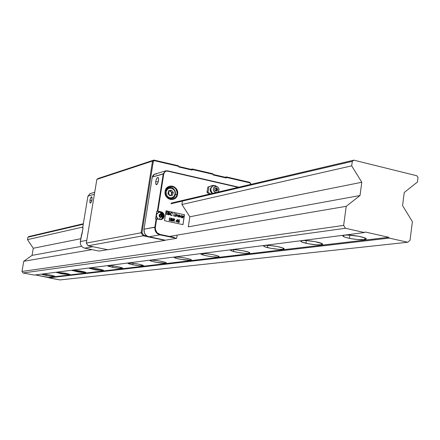 <?xml version="1.0" encoding="UTF-8"?>
<svg xmlns="http://www.w3.org/2000/svg" width="440" height="440" viewBox="0 0 440 440"><rect width="100%" height="100%" fill="white"/><g stroke="black" fill="none" stroke-linecap="round" stroke-linejoin="round"><path stroke-width="0.66" d="M364.59 239.657C360.657 239.96 355.608 239.531 349.459 238.376C342.986 236.918 341.314 235.851 344.427 235.18C348.178 234.856 353.139 235.257 359.31 236.379C366.152 237.897 367.911 238.986 364.59 239.657L364.826 237.864L364.59 239.657L366.327 238.871L365.261 238.046L358.584 236.242L347.512 235.059L344.427 235.18L342.804 235.989L345.131 237.264L350.576 238.59L357.346 239.525L364.59 239.657M321.283 244.794C317.24 245.058 312.125 244.552 305.927 243.271C300.823 242.022 299.547 241.142 302.093 240.631C305.954 240.345 311.009 240.823 317.245 242.077C322.652 243.381 324 244.288 321.283 244.794L321.486 243.304L321.283 244.794L322.636 244.393L322.327 243.727L315.134 241.654L306.68 240.603L303.314 240.537L300.806 241.049L301.983 242.115L308.363 243.766L316.685 244.805L321.283 244.794M282.992 249.337C278.822 249.557 273.658 248.98 267.498 247.599C263.544 246.549 262.609 245.834 264.688 245.443C268.692 245.201 273.801 245.757 280.022 247.115C284.218 248.215 285.208 248.958 282.992 249.337L283.168 248.083L282.992 249.337L284.136 248.694L282.948 247.995L276.771 246.433L268.868 245.438L264.688 245.443L263.599 245.823L264.875 246.807L271.013 248.347L278.801 249.332L282.992 249.337M248.892 253.385C244.596 253.556 239.426 252.918 233.382 251.471C230.368 250.608 229.708 250.025 231.402 249.728C235.543 249.535 240.669 250.151 246.785 251.581C250.003 252.494 250.701 253.094 248.892 253.385L249.046 252.324L248.892 253.385L249.816 252.791L248.6 252.148L242.649 250.685L235.23 249.739L232.392 249.656L230.472 250.074L231.82 250.987L237.732 252.428L245.053 253.363L248.892 253.385M218.328 257.015C213.923 257.131 208.797 256.449 202.939 254.969C200.656 254.26 200.206 253.792 201.591 253.567C205.849 253.424 210.953 254.089 216.887 255.558C219.329 256.305 219.808 256.79 218.328 257.015L218.466 256.108L218.328 257.015L219.076 256.465L217.839 255.86L212.108 254.49L205.112 253.589L200.788 253.88L202.191 254.733L207.889 256.086L213.18 256.834L218.328 257.015M190.784 260.282C186.296 260.348 181.242 259.639 175.621 258.154C173.894 257.576 173.597 257.202 174.73 257.021C179.091 256.933 184.124 257.631 189.833 259.111C191.681 259.716 191.994 260.106 190.784 260.282L190.899 259.507L190.784 260.282L191.378 259.776L190.135 259.21L184.608 257.917L177.991 257.054L174.048 257.312L175.483 258.11L180.972 259.386L190.784 260.282M165.825 263.241C161.293 263.263 156.343 262.537 150.97 261.063L149.842 260.486L150.414 260.15C154.831 260.112 159.77 260.827 165.226 262.301L166.43 262.906L165.825 263.241L165.93 262.57L165.825 263.241L166.298 262.774L165.049 262.24L159.715 261.014L152.191 260.117L149.82 260.42L151.278 261.168L156.58 262.378L165.825 263.241M132.875 264.825L128.618 263.742C127.017 262.614 130.339 262.74 138.589 264.115L142.753 265.172C144.441 266.321 141.152 266.206 132.875 264.825L133.128 263.252L132.875 264.825L140.267 265.881L143.655 265.694L138.589 264.115L131.114 263.048L127.776 263.252L132.875 264.825M112.624 267.328L108.246 266.206C107.063 265.243 110.264 265.403 117.854 266.679L122.15 267.773C123.409 268.757 120.23 268.609 112.624 267.328L112.86 265.881L112.624 267.328L119.686 268.345L122.821 268.175L117.854 266.679L110.721 265.656L107.63 265.837L112.624 267.328M103.296 270.666L89.601 268.488L89.529 267.988C93.951 268.07 98.516 268.791 103.213 270.144L103.296 270.666L103.493 270.276L101.299 269.566L94.589 268.334L90.123 267.954L89.15 268.207L95.414 269.88L103.296 270.666M85.751 272.745L72.463 270.6L72.457 270.188L85.739 272.316L85.751 272.745L85.883 272.382L84.667 271.953L79.998 270.947L73.805 270.177L72.127 270.391L78.243 271.986L85.751 272.745M69.537 274.67L56.65 272.564L56.694 272.217L69.581 274.307L69.537 274.67L69.85 274.483L69.135 274.137L65.192 273.19L56.419 272.288L61.089 273.697L69.537 274.67M46.42 275.512L42.02 274.389C41.734 273.839 44.468 274.054 50.226 275.038L54.588 276.144C54.907 276.705 52.184 276.496 46.42 275.512L46.602 274.445L46.42 275.512L52.41 276.381L54.786 276.276L50.226 275.038L44.187 274.159L42.086 274.093L42.097 274.428L46.42 275.512M365.129 231.996L364.441 232.54L34.21 275.072L364.441 232.54L345.422 228.272L343.64 225.401L346.22 206.316L360.019 195.525L361.796 182.254L351.692 165.853L352.303 161.348L170.94 203.764L352.303 161.348L353.854 160.16L171.27 203.082L353.854 160.16L352.303 161.348L351.692 165.853L181.907 204.49L351.692 165.853L361.796 182.254L189.838 216.805L361.796 182.254L360.019 195.525L188.298 226.864L360.019 195.525L346.22 206.316L169.543 236.423L346.22 206.316L343.64 225.401L22 271.447L343.64 225.401L345.422 228.272L23.018 272.96L345.422 228.272L364.441 232.54L365.129 231.996L388.735 237.292L48.62 277.42L48.906 277.849L389.23 238.101L388.735 237.292L48.62 277.42L35.392 274.923L59.923 279.934L407.699 242.242L389.23 238.101L48.906 277.849L59.923 279.934L407.699 242.242L410.02 240.35L407.699 242.242L389.23 238.101L388.735 237.292L365.129 231.996M412.396 221.65L410.02 240.35L412.396 221.65L402.567 205.585L412.396 221.65M404.25 192.489L402.567 205.585L404.25 192.489L417.439 182.006L404.25 192.489M418 177.59L417.439 182.006L418 177.59L416.906 175.786L418 177.59M27.489 239.63L82.781 227.046L27.489 239.63L33.27 248.259L80.845 238.706L33.27 248.259L32.054 255.376L81.653 246.323L32.054 255.376L23.755 261.272L92.059 249.629L23.755 261.272L22 271.447L23.018 272.96L34.21 275.072L23.018 272.96L22 271.447L23.755 261.272L32.054 255.376L33.27 248.259L27.489 239.63L27.902 237.215L27.489 239.63M83.243 224.274L27.902 237.215L83.243 224.274M28.837 236.561L27.902 237.215L28.837 236.561L83.331 223.751L28.837 236.561M416.906 175.786L353.854 160.16L416.906 175.786M249.838 182.347L250.767 183.821L250.36 184.487L250.767 183.821L249.838 182.347L250.454 183.876L249.838 182.347L226.402 176.907L225.748 177.386L213.323 174.504L212.85 173.756L213.252 174.994L226.155 177.986L226.809 177.502L249.794 182.837L226.809 177.502L226.402 176.907L249.838 182.347M225.115 177.238L226.402 176.907L226.809 177.502L226.155 177.986L225.748 177.386L226.155 177.986L213.252 174.994L212.85 173.756L192.297 168.988L191.626 169.466L178.926 166.524L178.833 167.013L192.022 170.066L192.687 169.587L212.779 174.246L192.687 169.587L192.297 168.988L212.85 173.756L213.323 174.504L225.748 177.386L226.402 176.907L225.115 177.238M191.07 169.34L192.297 168.988L192.687 169.587L192.022 170.066L191.626 169.466L192.022 170.066L178.833 167.013L178.442 165.77L178.833 167.013L178.442 165.77L153.901 160.066L154.286 160.672L178.349 166.254L154.286 160.672L153.312 161.359L141.982 232.595L141.108 232.777L143.088 235.813L164.989 240.361L107.85 249.739L88.094 245.768L86.317 243.084L96.855 179.377L98.104 178.503L153.901 160.066L152.526 161.046L153.312 161.359L154.286 160.672L153.901 160.066L178.442 165.77L178.926 166.524L191.626 169.466L192.297 168.988L191.07 169.34M146.691 235.813L143.671 235.186L143.088 235.813L88.094 245.768L107.85 249.739L164.989 240.361L143.088 235.813L143.671 235.186L141.982 232.595L143.671 235.186L146.691 235.813M143.088 235.813L141.108 232.777L86.317 243.084L88.094 245.768L143.088 235.813M152.526 161.046L141.108 232.777L141.982 232.595L153.312 161.359L152.526 161.046L153.901 160.066L98.104 178.503L96.855 179.377L152.526 161.046L96.855 179.377L86.317 243.084L141.108 232.777L152.526 161.046M165.341 191.466C165.907 188.793 167.426 187.149 169.895 186.522C174.663 186.461 177.056 189.002 177.078 194.134L175.368 194.557L177.078 194.134C176.517 196.878 174.961 198.55 172.414 199.155C167.695 199.144 165.336 196.597 165.336 191.51L165.121 191.395C163.537 199.931 176.534 202.769 177.59 194.178L177.078 194.134L176.479 196.026L175.357 197.599L172.942 199.029C172.629 200.47 164.351 198.424 165.281 191.439L165.336 191.51M155.749 181.445L158.202 182.001L155.749 181.445C156.64 177.87 157.553 176.77 158.488 178.139L158.505 180.659C157.625 184.206 156.717 185.323 155.782 184.008L155.749 181.445L155.749 183.882L156.068 184.542L156.833 184.525L157.955 182.738L158.62 179.3L158.367 177.826L157.955 177.43L157.416 177.59L156.299 179.377L155.749 181.445M171.121 199.232L172.354 198.248L171.121 199.232M167.47 170.786L165.566 170.896L163.262 173.795L157.388 211.073L156.799 211.206L161.117 212.218L162.333 213.076L163.163 214.357L163.482 215.864L163.246 217.371L162.487 218.653L160.985 219.637L163.433 216.634C163.581 214.247 162.58 212.696 160.424 211.987L161.161 211.822C163.323 212.531 164.329 214.082 164.175 216.475L163.433 216.634L164.175 216.475L163.273 218.449L161.496 219.549L155.579 218.95L156.167 218.829L154.858 227.106L155.37 227.156L156.673 218.873L156.167 218.829L154.858 227.106C154.605 231.115 156.288 233.706 159.902 234.867L160.111 234.454C156.717 233.354 155.139 230.923 155.37 227.156L143.996 229.218L152.284 177.056L163.774 173.833C164.307 171.798 165.572 170.896 167.558 171.121L238.189 187.352L167.558 170.863L165.11 171.606L163.774 173.833L163.262 173.795L157.388 211.073L161.161 211.822L156.799 211.206L157.899 211.118L163.774 173.833L157.899 211.118L162.503 212.421L163.906 214.198L164.175 216.475L163.229 218.499L161.381 219.577L156.673 218.873L155.37 227.156L155.436 229.581L157.097 232.755L160.111 234.454L159.902 234.867L174.273 237.815L174.334 237.43L174.119 237.842L174.334 237.43L160.111 234.454L174.334 237.43L174.273 237.815L176.671 238.315L177.166 235.131L176.671 238.315L159.902 234.867C156.288 233.706 154.605 231.115 154.858 227.106L143.996 229.218C143.743 233.139 145.393 235.67 148.94 236.803L159.902 234.867L148.94 236.803L165.248 240.196L176.671 238.315L165.248 240.196L147.796 236.44L145.805 235.048L144.436 232.953L143.996 229.218L152.284 177.056L163.262 173.795L165.605 170.88L154.583 174.202L152.284 177.056L153.214 175.104L154.583 174.202M176.275 221.089L177.023 221.249L177.205 220.077L176.275 221.089L177.205 220.077L177.023 221.249L176.275 221.089M171.715 220.743L171.034 220.627L171.243 219.615L171.034 220.627L171.407 220.688L171.083 220.622L171.243 219.615L172.194 220.352L171.407 220.688L172.09 220.578L172.123 220.006L171.243 219.615L171.083 220.622L171.804 220.726M171.715 219.423L171.232 219.346L171.419 218.471L171.232 219.346L171.419 218.471L172.2 219.049L171.287 219.335L172.007 219.346L172.183 218.851L171.419 218.471L171.232 219.346L171.781 219.417M179.916 216.062L179.306 215.325L178.524 215.765L179.916 216.062L178.524 215.765L179.306 215.325L179.916 216.062M168.828 214.583L168.146 214.467L168.35 213.455L168.146 214.467L168.514 214.528L168.196 214.462L168.35 213.455L169.306 214.192L168.514 214.528L169.202 214.418L169.235 213.846L168.35 213.455L168.196 214.462L168.927 214.566M168.828 213.263L168.344 213.186L168.531 212.311L168.344 213.186L168.531 212.311L169.312 212.889L168.394 213.174L169.12 213.186L169.296 212.691L168.531 212.311L168.344 213.186L168.894 213.257M181.121 215.859L180.67 216.441L181.291 217.382L180.725 216.431L181.583 215.82L180.901 216.04L180.736 216.744L181.198 217.327L182.012 217.168L182.193 216.441L181.583 215.82L182.198 216.761L181.615 217.377M173.69 219.912L173.234 219.813L173.421 218.9L173.234 219.813L173.421 218.9L174.482 219.588L174.174 219.934L173.283 219.802L174.471 219.648L174.317 219.159L173.421 218.9L173.234 219.813L174.147 219.94M177.155 220.088L176.22 221.1L176.974 221.26L176.22 221.1L177.155 220.088M178.931 215.341L178.475 215.771L179.867 216.073L178.475 215.771L178.943 215.336M177.474 219.439L177.447 221.628L177.49 219.417L175.786 221.271L176.979 221.524L177.106 222.195L177.54 221.359L177.199 221.309L177.485 219.439M177.155 221.584L177.062 222.189L177.155 221.584M172.376 219.104L172.095 218.416L171.232 218.163L170.814 220.847L171.892 220.996L172.42 220.402L172.046 219.604L172.425 219.093L171.237 218.147L172.425 219.093L171.99 219.615L172.376 219.104M171.837 221.012L172.37 220.407L171.99 219.615L172.42 220.402L171.892 220.996M183.156 216.266L182.947 217.932L183.194 216.607L183.887 216.139L183.205 216.255L183.249 215.963L183.156 216.266M183.464 216.271L182.897 217.921L183.486 216.266M179.322 216.876L179.757 216.601L179.273 217.14L178.393 216.684L178.442 215.419L179.333 215.083L180.076 215.804L180.103 216.354L180.01 215.628L179.284 215.089L179.839 215.441L178.931 215.078L179.333 215.083L178.558 215.292L178.244 215.903L179.009 217.118L179.944 216.755L178.888 216.827L178.464 216.002L180.103 216.354L178.415 216.013L179.02 216.871L178.464 216.002L178.624 216.695L179.24 216.893M179.889 216.766L179.372 217.135L179.889 216.766M179.96 215.639L180.054 216.343L179.96 215.639M175.56 214.319L175.483 216.321L175.566 214.302M174.157 213.268L173.96 215.727L174.889 216.194L174.982 215.924L174.014 215.716L174.163 213.246L173.745 215.947L174.939 216.2L173.96 215.727L174.157 213.268M169.488 212.944L169.208 212.256L168.35 211.981L167.926 214.687L169.015 214.836L169.532 214.242L169.158 213.444L169.538 212.933L168.79 212.102L169.538 212.933L169.103 213.455L169.488 212.944M168.96 214.847L169.482 214.253L169.158 213.444L169.532 214.242L169.015 214.836M166.854 214.231L165.996 213.73L166.672 214.489L167.508 213.912L166.606 212.399L166.749 211.965M166.826 211.931L166.656 212.388L167.508 213.912L166.705 212.581L166.876 211.921L166.59 212.196L167.475 214.055L166.672 214.489L165.996 213.73L166.914 214.22M166.837 211.657L166.413 212.146L167.013 211.635L167.734 212.251L166.843 211.651M171.913 215.397L172.337 215.127L171.309 215.485L170.368 215.017L170.082 213.45L171.061 212.597L172.519 213.263L172.381 213.538L172.024 212.823L171.012 212.608L171.589 212.614L170.968 212.619L170.016 213.725L170.187 214.759L171.149 215.457L172.337 215.127L171.193 215.177L170.236 213.791L171.023 212.894L172.601 213.417L171.589 212.614L172.601 213.417L171.1 212.878L170.187 213.802L170.478 213.191M171.039 212.889L170.187 213.802L170.445 214.693L171.193 215.177L170.203 214.275L170.187 213.802L171.144 215.188L172.161 214.924L171.765 215.452M175.802 213.917L175.714 213.494L175.802 213.917M176.457 214.885L176.033 216.441L176.484 215.254L177.194 214.869L177.606 215.358L177.645 216.788L177.799 215.782L177.271 214.632L176.512 214.874L176.512 214.528L176.457 214.885M176.209 216.475L176.875 214.88L176.209 216.475M176.902 214.638L177.749 215.793L177.595 216.777L177.777 215.254L177.012 214.627M182.226 217.778L182.578 215.82L182.243 216.145L181.209 215.578L180.499 216.381L181.297 217.613L182.1 217.399L182.27 217.789L182.578 215.82L182.226 217.778M181.654 217.624L182.1 217.399L181.654 217.624M181.577 217.388L180.73 216.904L180.978 215.936M169.741 220.391L168.889 219.896L169.565 220.655L170.401 220.077L169.499 218.559L169.637 218.125M169.763 218.086L169.482 218.356L170.335 220.286L169.565 220.655L168.889 219.896L169.56 220.385L170.176 220.022L169.791 220.385M170.39 218.526L169.917 217.811L169.306 218.312L170.176 220.022L169.296 218.367L169.966 217.8L170.39 218.526M174.257 218.856L173.239 218.576L172.816 221.276L173.421 220.115L174.433 221.623L173.701 220.176L174.708 219.637L174.306 218.845L173.69 218.697L174.306 218.845L174.658 219.648L174.257 218.856M172.997 221.315L173.239 220.077L172.997 221.315M174.372 221.612L173.652 220.187L174.372 221.612M174.18 220.209L174.708 219.637L173.701 220.176L174.433 221.623L173.421 220.115L172.816 221.276L173.239 218.576L174.642 219.164L174.229 220.198M179.526 220.215L178.58 219.747L179.619 219.951L178.59 219.725L178.123 221.018L178.695 221.001L179.212 221.727L178.415 222.282L177.766 221.623L178.409 222.547L179.432 221.782L178.475 220.721L178.722 220.039L179.619 219.951L179.526 220.215M178.684 222.282L177.766 221.623L178.338 222.53L179.24 222.195L179.262 221.122L178.426 220.732L178.722 220.039L178.426 220.732L179.432 221.782L179.086 222.415L179.377 221.238L178.475 220.721L178.722 220.039L179.619 219.951L178.59 219.725L178.123 221.018L178.921 221.084L179.218 221.601L178.656 222.288M167.282 213.862L166.716 214.209L167.282 213.862M166.848 213.043L167.233 213.576L166.848 213.043M166.413 212.146L166.49 212.586L166.413 212.146M176.924 214.869L176.033 216.441L176.341 214.467L176.512 214.874L177.271 214.632L177.826 215.243L177.645 216.788L177.573 215.182L176.924 214.869M181.566 215.584L182.298 216.134L181.566 215.584M170.396 218.537L169.956 218.086L170.396 218.537M169.482 218.356L169.956 218.086L169.482 218.356M169.593 218.74L169.532 218.345L169.593 218.74M169.889 219.087L169.642 218.73L169.889 219.087M170.401 220.077L169.945 219.076L170.401 220.077M182.936 224.626L184.454 214.77L166.067 210.777L184.509 214.759L182.985 224.637L164.516 220.682L166.073 210.755L184.509 214.759L182.936 224.626M180.499 216.381L181.242 215.567L182.298 216.134L182.578 215.82L182.27 217.789L182.1 217.399L180.939 217.459L180.499 216.381M175.808 213.494L175.78 213.917L175.808 213.494M169.158 213.444L169.538 214.005L169.323 214.665L167.926 214.687L168.35 211.981L169.461 212.471L169.158 213.444M174.014 215.716L174.982 215.924L173.745 215.947L174.163 213.246L174.014 215.716M183.194 216.607L182.721 217.882L183.024 215.914L183.205 216.255L183.887 216.139L183.194 216.607M172.046 219.604L172.425 220.165L172.211 220.82L170.814 220.847L171.237 218.147L172.348 218.631L172.046 219.604M177.106 222.195L176.979 221.524L175.786 221.271L177.49 219.417L177.249 221.298L177.54 221.359L177.106 222.195M165.121 191.395L166.711 188.342L169.34 186.665C174.372 186.186 176.952 188.678 177.078 194.134L177.59 194.178C179.179 185.691 166.227 182.776 165.121 191.395L165.946 189.035L167.695 187.088L170.044 186.082L172.409 186.131L174.625 187.11L176.501 189.068L177.535 191.631L177.59 194.178L176.77 196.526L175.038 198.479L172.695 199.496L170.324 199.452L168.102 198.479L166.215 196.521L165.176 193.947L165.121 191.395M169.62 187.523L168.069 187.248L169.62 187.523M238.854 187.193L167.524 170.797M156.799 211.206L155.579 218.95L156.799 211.206M188.298 226.864L189.844 216.805L181.907 204.49L182.407 201.267L181.907 204.49L189.844 216.805L188.298 226.864M164.516 220.682L166.073 210.755L184.509 214.759L182.985 224.637L164.516 220.682M156.415 174.108L155.018 174.081M80.361 241.61L80.366 241.582C80.13 244.998 81.582 247.187 84.722 248.16L92.851 246.725L84.722 248.16C81.582 247.187 80.13 244.998 80.366 241.588L80.361 241.61M81.538 234.537L81.961 234.443L83.061 227.838L82.638 227.931L87.912 196.169L82.638 227.931L83.022 228.058L82.616 227.948L83.061 227.838L80.366 241.582L86.774 240.345L80.366 241.588L81.521 234.548M89.92 200.277L91.779 200.679L89.92 200.277C90.514 197.621 91.168 196.548 91.889 197.049L91.988 199.683C91.399 202.329 90.745 203.412 90.024 202.923L89.92 200.277L90.585 197.972L91.471 196.84L92.103 197.984L91.713 200.91L90.866 202.774L90.431 203.126L89.942 202.752L89.92 200.277M87.912 196.169L90.189 193.606L87.912 196.169L94.397 194.244L87.912 196.169M84.722 248.16L99.077 251.075L107.553 249.684L99.077 251.075L84.7 248.155M212.201 193.457C209.77 191.472 209.55 189.321 211.552 187.017M211.316 187.347C209.743 189.656 210.078 191.675 212.333 193.402M216.409 187.902C217.965 188.925 218.026 189.981 216.59 191.07L215.924 191.087L217.256 190.657L217.613 189.195L217.184 188.353L216.117 187.864L215.078 188.331L214.676 189.475L214.957 190.382L215.924 191.087C214.368 190.064 214.308 189.007 215.732 187.919L216.409 187.902M211.481 192.143L211.035 192.247L211.481 192.143M213.384 185.746L213.153 185.29L213.719 185.653L213.153 185.29L213.384 185.746M215.584 192.665L215.705 192.549C212.591 190.333 212.603 188.276 215.727 186.384L216.629 186.434L215.336 185.653L214.104 185.587C210.353 187.281 209.853 189.871 212.603 193.364C209.963 190.234 210.276 187.682 213.543 185.697L215.336 185.653L216.629 186.434C219.296 187.897 219.681 189.799 217.778 192.148L218.84 190.718L218.768 188.331L217.674 186.912L215.512 186.423L213.736 187.726L213.306 189.459L213.84 191.202L215.584 192.665M211.629 187.033C209.809 189.36 210.067 191.483 212.399 193.413M212.366 193.419C210.062 191.67 209.726 189.629 211.365 187.292M218.334 191.631L218.141 192.06L218.334 191.631M212.119 186.676C209.545 188.837 209.566 191.092 212.179 193.446M210.37 193.886L207.895 192.038L208.692 189.371L208.67 186.912L213.153 185.29L207.779 187.138L212.256 185.515L207.779 187.138L208.67 186.912L208.692 189.371L207.895 192.038L206.998 192.247L207.779 187.138L206.998 192.247L207.895 192.038L210.37 193.886M212.355 185.614L212.674 185.911L212.355 185.614M209.072 194.194L206.998 192.247L209.072 194.194M210.821 188.997L210.502 188.705M216.332 189.453L216.304 188.413L215.804 188.106L216.304 188.413L216.332 189.453L215.683 191.01L216.332 189.453M214.973 190.41L215.012 189.772M168.388 194.15L168.768 193.452L168.823 190.735L171.138 191.598L171.683 194.156L170.374 195.712L171.683 194.156L171.292 195.52L171.787 193.49L171.138 191.598L172.09 192.737L173.344 192.418L171.435 190.13L168.702 190.691L167.882 193.54L169.796 195.828L172.53 195.267L173.344 192.418L171.435 190.13L168.702 190.691L167.882 193.54L169.796 195.828L172.53 195.267L173.344 192.418L172.09 192.737L171.683 194.156L172.09 192.737L171.138 191.598L170.077 190.834L168.823 190.735L171.435 190.13L170.181 190.454L171.138 191.598L170.181 190.454L168.68 190.768L168.768 193.452L169.889 195.811L168.768 193.452L168.02 193.056M169.202 187.589L169.587 188.161L171.529 188.221C175.23 190.108 176.033 192.858 173.932 196.471L171.644 197.797L169.868 197.78L168.201 197.032L166.458 194.816L166.117 191.978L167.294 189.481L168.74 188.43L171.364 188.183L173.729 189.547L174.757 191.147L175.159 193.023L174.471 195.734L173.261 197.076L171.644 197.797L171.529 198.495L174.119 196.999C176.501 192.907 175.593 189.788 171.402 187.655L169.202 187.589C175.373 186.049 178.057 196.928 171.87 198.413L169.67 198.952L171.529 198.495L168.839 198.281L166.562 196.642L167.772 197.736L169.598 198.501L171.529 198.495L171.644 197.797C165.99 199.215 163.834 189.09 169.587 188.161L169.202 187.589L167.046 188.645L165.357 191.477L166.584 189.101L168.663 187.732M159.544 216.282L159.819 215.853L159.896 216.86L160.32 214.5L159.819 215.853L159.302 215.589M159.94 214.484L161.018 214.649L161.26 215.369L160.32 214.5L161.53 214.539L162.024 215.98L161.123 217.124L159.726 216.821L159.231 215.38L160.132 214.236L161.53 214.539L160.132 214.236L159.231 215.38L159.726 216.821L161.123 217.124L162.024 215.98L161.53 214.539L161.018 214.649L161.507 216.09L161.062 216.662L161.26 215.369L161.507 216.09L162.024 215.98L160.76 217.041L161.26 215.369L159.94 214.484M160.391 212.185L159.676 212.108C155.798 213.719 155.413 216.106 158.494 219.263C155.584 216.607 155.716 214.253 158.895 212.212L160.419 212.174L160.892 214C162.734 215.556 162.558 216.673 160.364 217.36L159.335 219.445L160.364 217.36L161.552 217.107L162.201 216.018L161.926 214.731L160.892 214L159.704 214.253L159.055 215.341L159.33 216.629L160.364 217.36C158.521 215.804 158.697 214.687 160.892 214L160.419 212.174C164.087 214.566 164.191 217.008 160.738 219.505L161.458 219.225C164.164 216.458 163.818 214.11 160.419 212.174L159.709 212.108M160.094 219.599L160.589 219.538L160.094 219.599M159.011 212.179L158.868 212.218C155.705 214.236 155.556 216.579 158.428 219.247L156.629 217.283L156.371 215.116L157.273 213.197L159.032 212.179M159.984 214.429L160.32 214.5L159.984 214.429M349.888 235.153L349.459 238.376M306.3 240.581L305.927 243.271M267.817 245.382L267.498 247.599M233.651 249.662L233.382 251.471M203.159 253.501L202.939 254.969M175.802 256.966L175.621 258.154M151.124 260.106L150.97 261.063M128.744 262.966L128.618 263.742M108.35 265.579L108.246 266.206M89.683 267.971L89.601 268.488M72.534 270.177L72.463 270.6M56.711 272.212L56.65 272.564M42.069 274.098L42.02 274.389M157.08 184.299L155.782 184.008M172.519 199.133L172.942 199.029M161.216 219.604L161.496 219.549M165.605 170.88L167.558 170.863L238.728 187.226M90.591 203.044L90.024 202.923M89.711 193.776L94.732 192.236M211.563 192.264L211.129 192.368M214.104 185.587L215.727 186.384M213.246 185.796L213.543 185.697M212.718 186.054L212.663 185.488M210.804 189.118L210.37 189.222M216.172 191.12L216.788 190.465L216.832 189.332L216.304 188.413L215.413 188.051M166.925 188.188L168.751 187.704M174.119 196.999L173.932 196.471M171.402 187.655L171.529 188.221M159.66 212.102L160.699 212.691C162.805 214.5 163.059 216.678 161.458 219.225"/></g></svg>
